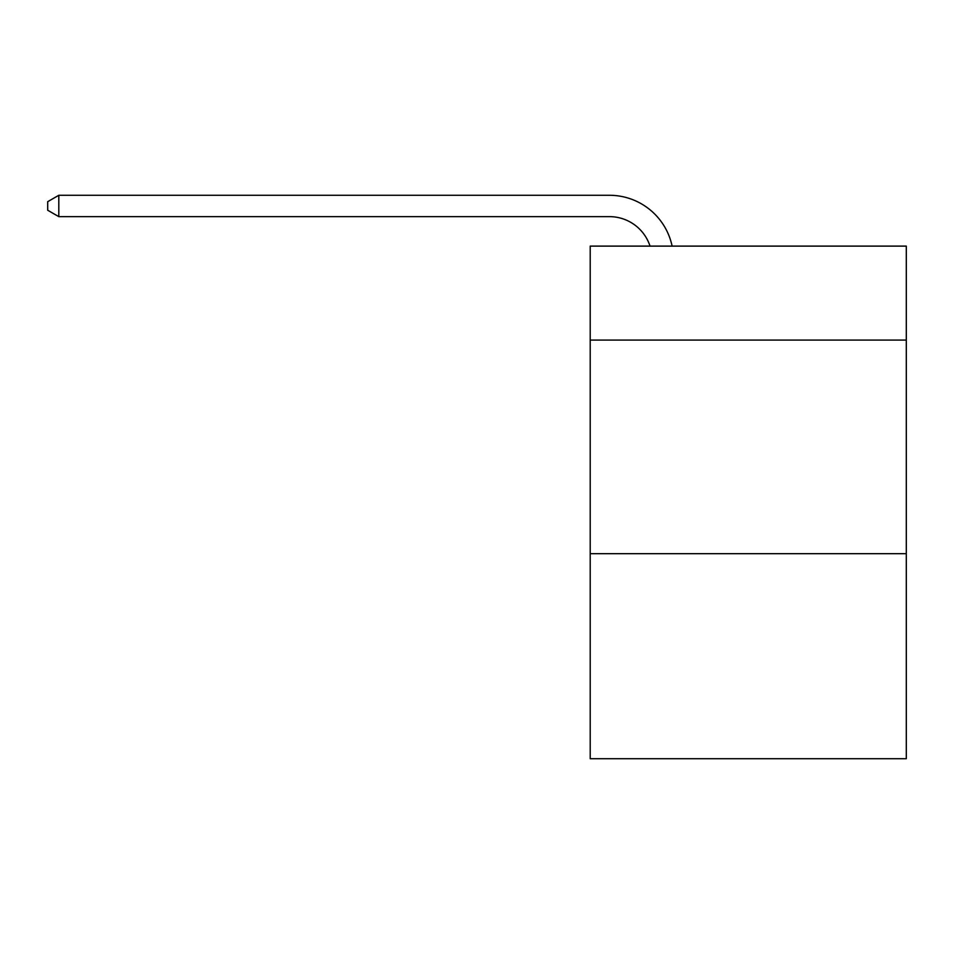 <?xml version="1.0" encoding="UTF-8"?>
<svg xmlns="http://www.w3.org/2000/svg" width="954" height="954" viewBox="0 0 954 954"><rect width="100%" height="100%" fill="white"/><g stroke="black" fill="none" stroke-linecap="round" stroke-linejoin="round"><path stroke-width="1.43" d="M906.3 340.089L906.3 246.12L590.204 246.12L590.204 340.089L906.3 340.089L906.3 758.716L590.204 758.716L590.204 340.089M906.3 553.678L590.204 553.678M609.415 195.284L58.802 195.284L609.415 195.284A64.073 64.073 173 0 1 672.117 246.12M650.032 246.12A42.715 42.715 -7 0 0 609.415 216.641L58.802 216.641L47.7 210.238L47.7 201.688L58.802 195.284L58.802 216.641"/></g></svg>
